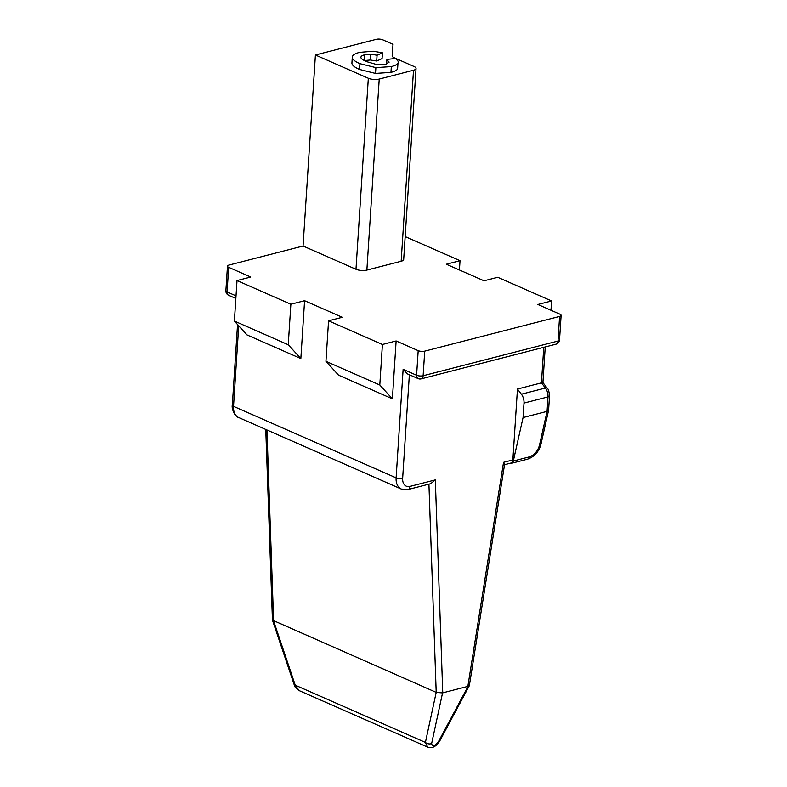 <?xml version="1.0" encoding="UTF-8"?>
<svg xmlns="http://www.w3.org/2000/svg" width="787" height="787" viewBox="0 0 787 787"><rect width="100%" height="100%" fill="white"/><g stroke="black" fill="none" stroke-linecap="round" stroke-linejoin="round"><path stroke-width="1.18" d="M504.546 464.704L510.92 463.061A4.633 2.991 -104.4 0 0 512.868 459.933L503.552 462.333L504.595 464.448M512.868 459.933L517.452 389.034L541.456 382.856C543.355 382.374 543.404 382.462 541.623 383.112M503.552 462.333L467.852 686.382L442.756 692.845L435.319 479.893L430.666 483.71L408.05 489.534A4.633 2.991 75.6 0 0 409.997 486.405L435.319 479.893M517.452 389.034L521.378 394.198L545.381 388.021A4.633 1.938 -37.3 0 1 547.28 388.286L542.922 382.571L545.234 346.929M424.724 351.13L423.131 375.733A4.633 1.604 3.7 0 1 416.598 375.251A4.633 3.158 -66.3 0 0 418.163 378.606L407.44 373.894L403.131 369.329L416.598 375.251L418.192 350.648A4.633 1.604 -176.3 0 0 424.724 351.13L559.596 316.423A4.633 1.604 -176.3 0 0 561.121 315.361A4.633 1.604 -176.3 0 0 559.921 314.18L537.865 304.48L551.579 300.949L497.728 277.27L484.015 280.792L446.318 264.216L460.031 260.694L406.181 237.015L405.128 237.28M393.008 44.338L392.172 55.779A7.722 2.666 3.7 0 0 394.169 57.756L414.051 66.501A7.722 2.666 -176.3 0 1 416.048 68.469A7.722 2.666 -176.3 0 1 413.509 70.25L379.226 79.074A7.722 2.666 -176.3 0 1 368.326 78.267L315.41 55.001L376.216 39.35A4.633 1.604 -176.3 0 1 382.757 39.832L393.008 44.338L392.241 56.211M521.378 394.198A9.267 5.981 75.6 0 1 524.004 403.082L523.07 417.553L513.321 461.025A4.633 2.991 75.6 0 1 511.481 463.307A4.633 2.991 75.6 0 1 510.242 463.238M547.28 388.286C548.313 388.857 549.06 391.375 549.523 395.841L548.598 410.175L547.073 411.375L548.008 396.904A9.267 5.981 -104.4 0 0 545.381 388.021L541.456 382.856L543.758 347.313M523.07 417.553L547.073 411.375L539.449 445.363A4.633 2.194 12.6 0 0 540.984 444.173C538.938 451.748 534.432 456.745 527.487 459.195L527.487 459.195A4.633 2.991 -104.4 0 0 529.326 456.903C534.343 455.053 537.718 451.207 539.449 445.363M364.253 60.599L370.333 60.009L376.698 61.032L382.069 58.612L382.443 52.827L377.071 55.238L376.698 61.032M351.927 62.921L351.917 63.029C351.828 65.046 354.366 67.19 359.541 69.463L375.507 73.427L390.952 72.384C394.631 71.44 396.845 70.299 397.592 68.961L397.966 63.176C397.219 64.514 395.005 65.655 391.326 66.6L375.881 67.633L359.915 63.678C354.74 61.406 352.202 59.261 352.291 57.244L351.927 62.97M418.192 350.648L396.127 340.948L392.388 398.832L338.538 375.153L325.946 361.322L328.563 320.801L342.276 317.269L304.579 300.693L300.841 358.577L246.98 334.898L234.388 321.057L237.015 280.546L250.728 277.014L228.673 267.314A4.633 1.604 -176.3 0 1 227.473 266.134A4.633 1.604 -176.3 0 1 228.987 265.062L303.054 246.006L355.98 269.272L368.326 78.267M379.226 79.074L366.87 270.079A7.722 2.666 -176.3 0 1 355.98 269.272M366.87 270.079L401.163 261.254A7.722 2.666 3.7 0 0 403.692 259.484L416.048 68.469M328.563 320.801L382.413 344.48L396.127 340.948M237.015 280.546L290.865 304.225L304.579 300.693M315.41 55.001L303.054 246.006M294.259 684.946C294.289 686.441 295.912 688.33 299.149 690.602L295.233 685.172L425.413 742.416A4.633 3.118 12.2 0 0 431.64 743.528L442.56 692.914L436.205 692.373L272.44 620.126L294.259 684.946A4.633 0.915 -18.6 0 0 295.233 685.172L273.601 620.864L266.931 429.958M467.852 686.382L469.347 685.625L504.585 464.448M431.64 743.528C432.319 746.952 434.562 746.381 438.369 741.797A4.633 2.036 28.2 0 0 439.648 741.167C436.018 746.686 432.033 748.683 427.705 747.129L299.149 690.602M265.76 429.446L272.44 620.126M428.925 484.162L436.205 692.373L425.413 742.416L427.705 747.138M234.388 321.057L288.249 344.745L290.865 304.225M300.841 358.577L288.249 344.745M325.946 361.322L379.796 385L382.413 344.48M392.388 398.832L379.796 385M459.431 269.99L460.031 260.694M550.979 310.245L551.579 300.949M377.071 55.238L370.707 54.214L364.627 54.805C362.079 55.464 360.84 56.359 360.908 57.49C360.987 58.632 362.876 60.009 366.575 61.632L377.307 64.731L385.896 64.259L389.093 62.065M389.044 62.33L386.899 59.399L395.546 58.523C397.897 60.284 398.704 61.829 397.966 63.176L397.592 68.961M386.604 64.052L386.899 59.399M351.917 63.029L352.291 57.244C352.369 55.228 354.809 53.595 359.62 52.355L373.205 51.214L382.443 52.827M409.997 486.405A10.821 7.368 -66.3 0 1 402.649 478.339L409.358 374.74M513.321 461.025L529.326 456.903M549.523 395.841A4.633 1.604 -176.3 0 1 548.008 396.904L524.004 403.082M227.473 266.134L225.879 290.728A4.633 1.604 3.7 0 0 227.079 291.918L236.021 295.843M228.673 267.314L227.079 291.918A4.633 3.158 113.7 0 0 228.643 295.273L235.854 298.45M238.727 325.828L233.523 406.358L396.117 477.857L403.131 369.329M233.523 406.358A15.455 10.526 113.7 0 0 238.736 417.563C234.132 416.5 231.417 407.509 232.322 405.177A4.633 1.604 3.7 0 0 233.523 406.358M238.736 417.563L401.331 489.061A15.455 10.526 -66.3 0 1 396.117 477.857A4.633 1.604 3.7 0 0 402.649 478.339M468.049 686.353L438.369 741.797M561.121 315.361L559.527 339.954A4.633 1.604 3.7 0 1 558.013 341.027L423.131 375.733A4.633 2.991 75.6 0 1 421.183 378.852L556.055 344.145A4.633 2.991 -104.4 0 0 558.013 341.027L559.596 316.423M401.163 261.254L413.509 70.25M391.326 66.6L390.952 72.384M375.881 67.633L375.507 73.427M359.915 63.678L359.541 69.463M370.707 54.214L370.333 60.009M364.627 54.805L364.253 60.52M527.487 459.195L511.481 463.307M548.578 410.293L540.984 444.173M401.331 489.061L408.05 489.534M469.278 685.802L439.648 741.167M232.322 405.177L237.546 324.519M225.879 290.728A4.633 4.633 0 0 0 228.643 295.273M418.163 378.606A4.633 4.633 0 0 0 421.183 378.852M556.055 344.145A4.633 4.633 0 0 0 559.527 339.954"/></g></svg>

